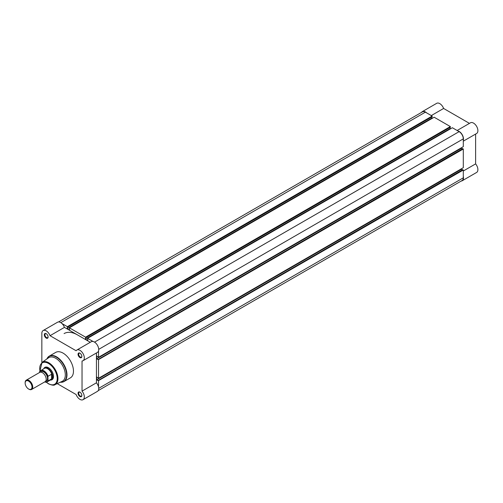 <?xml version="1.0" encoding="UTF-8"?>
<svg xmlns="http://www.w3.org/2000/svg" width="503" height="503" viewBox="0 0 503 503"><rect width="100%" height="100%" fill="white"/><g stroke="black" fill="none" stroke-linecap="round" stroke-linejoin="round"><path stroke-width="0.75" d="M31.62 389.467L45.094 381.689A5.363 3.093 -120 0 0 46.207 379.237A5.363 3.093 -120 0 0 43.862 373.842A5.363 3.093 -120 0 0 39.731 372.402L26.263 380.18A5.363 3.093 60 0 1 30.394 381.62A5.363 3.093 60 0 1 32.733 387.014A5.363 3.093 60 0 1 31.62 389.467A5.363 3.093 60 0 1 28.941 389.203A5.363 3.093 60 0 1 28.753 389.089M25.15 383.06A4.841 2.792 -120 0 0 28.57 388.989A4.841 2.792 -120 0 0 31.997 387.014A4.841 2.792 -120 0 0 28.57 381.085A4.841 2.792 -120 0 0 25.15 383.06L25.15 382.638A5.363 3.093 60 0 1 26.263 380.18M45.672 381.161A5.363 3.093 -120 0 0 47.533 378.47A5.363 3.093 -120 0 0 44.742 372.635A5.363 3.093 -120 0 0 40.479 372.163M50.526 379.947A6.702 3.873 -120 0 0 51.262 379.677A6.702 3.873 -120 0 0 52.652 376.609L51.721 378.828L48.062 380.96A6.57 3.791 60 0 1 47.175 381.884A6.57 3.791 60 0 1 44.673 381.934M39.718 371.428L39.567 371.943L39.718 371.428A6.57 3.791 60 0 1 40.605 370.504A6.57 3.791 60 0 1 48.062 376.244L47.911 376.76A6.357 3.666 -120 0 0 43.742 371.095A6.357 3.666 -120 0 0 39.567 371.943L39.567 372.497M47.911 376.76L48.062 380.96M48.062 376.244L51.721 374.194L52.652 376.609A6.702 3.873 -120 0 0 49.722 369.862A6.702 3.873 -120 0 0 44.56 368.07A6.702 3.873 -120 0 0 43.956 368.567M51.721 374.194L51.721 378.828M51.589 374.207L51.589 378.929M44.622 381.966L47.175 381.884L50.866 379.752A6.57 3.791 -120 0 0 51.84 378.658M51.84 374.389A6.57 3.791 -120 0 0 44.295 368.378L39.655 371.497M98.211 390.611L462.075 180.533A5.898 3.408 60 0 0 463.294 177.836L463.294 170.02L98.531 380.614L98.531 386.964M58.562 321.945L422.432 111.867A5.898 3.408 60 0 1 425.381 112.163L60.8 322.649M425.381 112.163L432.146 116.067L67.383 326.667L61.882 323.492M67.383 326.667L67.383 327.321L432.146 116.727L432.146 116.067M431.92 116.853L431.92 118.035L67.151 328.635L67.383 327.321M67.151 328.635L69.615 330.056L69.389 327.824L434.158 117.23L450.348 126.574L85.579 337.173L69.389 327.824M431.92 118.035L432.335 118.28M85.579 337.173L85.579 337.827L450.348 127.234L450.348 126.574M450.122 127.366L450.122 128.548L85.353 339.141L85.579 337.827M98.531 350.931L98.531 357.281L463.294 146.681L463.294 138.866A5.898 3.408 60 0 0 459.126 131.641L452.354 127.737L87.591 338.33L87.818 340.562L85.353 339.141M450.537 128.787L450.122 128.548M93.086 341.506L87.591 338.33M98.531 357.281L96.708 355.967L96.708 358.809L461.477 148.215L461.477 147.737M97.959 359.274L98.531 359.601L463.294 149.001L462.729 148.674L97.959 359.532L96.708 358.809M462.502 148.806L461.477 148.215M98.531 359.601L98.531 378.294L96.708 376.98L96.708 379.828L461.477 169.234L461.477 168.75M463.294 149.001L463.294 167.7L98.531 378.294M463.294 170.02L462.729 169.693L97.959 380.551L96.708 379.828M462.502 169.825L461.477 169.234M64.082 333.577A26.81 15.48 60 0 1 77.487 334.904L90.276 342.291M98.531 380.614L97.959 380.287M421.533 112.389A6.168 3.559 60 0 1 422.294 111.635A6.168 3.559 60 0 1 425.381 111.943A6.168 3.559 60 0 1 426.651 112.892M422.294 111.635L436.705 103.316A6.168 3.559 60 0 1 439.785 103.624A6.168 3.559 60 0 1 443.615 108.459L469.45 123.38M457.856 130.912A6.168 3.559 60 0 1 459.126 131.428A6.168 3.559 60 0 1 463.294 140.337M457.133 130.491L470.45 122.801A6.168 3.559 60 0 1 473.537 123.109A6.168 3.559 60 0 1 477.561 128.542A6.168 3.559 60 0 1 476.618 133.484L463.294 141.173M463.294 171.007L475.618 163.89L475.618 134.056M475.618 163.89A6.168 3.559 60 0 1 476.618 172.447L462.207 180.766A6.168 3.559 60 0 1 461.176 181.055M463.294 176.364A6.168 3.559 60 0 1 462.207 180.766M431.291 115.577L443.615 108.459M79.952 396.534A2.678 1.547 60 0 1 78.053 393.245A2.678 1.547 60 0 1 79.952 392.151L79.952 392.151A2.678 1.547 60 0 1 81.844 395.44A2.678 1.547 60 0 1 79.952 396.534M80.109 392.252A2.251 1.302 -120 0 0 79.128 392.214A2.251 1.302 -120 0 0 78.782 394.019A2.251 1.302 -120 0 0 80.254 396.006A2.251 1.302 -120 0 0 81.379 396.119A2.251 1.302 -120 0 0 81.838 395.251M79.952 357.564A2.678 1.547 60 0 1 78.053 354.282A2.678 1.547 60 0 1 79.952 353.188L79.952 353.188A2.678 1.547 60 0 1 81.844 356.47A2.678 1.547 60 0 1 79.952 357.564M80.109 353.282A2.251 1.302 -120 0 0 79.128 353.251A2.251 1.302 -120 0 0 78.782 355.055A2.251 1.302 -120 0 0 80.254 357.036A2.251 1.302 -120 0 0 81.379 357.149A2.251 1.302 -120 0 0 81.838 356.281M46.207 338.079A2.678 1.547 60 0 1 44.308 334.797A2.678 1.547 60 0 1 46.207 333.703L46.207 333.703A2.678 1.547 60 0 1 48.099 336.985A2.678 1.547 60 0 1 46.207 338.079M46.364 333.803A2.251 1.302 -120 0 0 45.383 333.766A2.251 1.302 -120 0 0 45.037 335.57A2.251 1.302 -120 0 0 46.509 337.557A2.251 1.302 -120 0 0 47.634 337.664A2.251 1.302 -120 0 0 48.093 336.796M43.805 368.655A7.13 4.118 60 0 1 48.477 367.724L48.477 367.724A7.13 4.118 60 0 1 53.519 376.458A7.13 4.118 60 0 1 50.375 380.035M48.634 367.812A6.702 3.873 -120 0 0 45.433 367.567L44.56 368.07M57.235 383.638L76.123 394.541A6.168 3.559 -120 0 0 79.952 399.376A6.168 3.559 -120 0 0 83.033 399.684A6.168 3.559 -120 0 0 82.033 391.127L82.033 361.003A6.168 3.559 -120 0 0 83.033 360.714A6.168 3.559 -120 0 0 83.033 353.596A6.168 3.559 -120 0 0 76.865 350.031A6.168 3.559 -120 0 0 76.123 350.754L50.036 335.696A6.168 3.559 -120 0 0 43.12 330.553A6.168 3.559 -120 0 0 41.843 333.376L41.843 362.531M62.127 381.368A13.619 7.866 -120 0 0 64.673 370.592A13.619 7.866 -120 0 0 55.682 358.262A13.619 7.866 -120 0 0 48.527 357.809L42.051 362.374A12.908 7.451 60 0 1 48.829 362.801A12.908 7.451 60 0 1 57.348 374.484A12.908 7.451 60 0 1 54.94 384.701L62.127 381.368M60.203 382.261L63.944 381.582L70.426 377.841A14.694 8.482 -120 0 0 72.677 366.065A14.694 8.482 -120 0 0 63.076 353.119A14.694 8.482 -120 0 0 55.732 352.389L49.25 356.13A14.694 8.482 60 0 1 56.6 356.86A14.694 8.482 60 0 1 66.195 369.806A14.694 8.482 60 0 1 63.944 381.582A14.694 8.482 60 0 1 61.309 382.267M77.487 334.904L64.441 327.378A6.168 3.559 -120 0 0 57.531 322.234L43.12 330.553M83.033 360.714L97.444 352.396A6.168 3.559 -120 0 0 97.444 345.278A6.168 3.559 -120 0 0 91.276 341.713L76.865 350.031M96.444 352.974L96.444 382.808L82.033 391.127M83.033 399.684L97.444 391.365A6.168 3.559 -120 0 0 96.444 382.808M51.262 379.677L52.136 379.174A6.702 3.873 -120 0 0 53.519 376.275M64.441 327.378L50.036 335.696M44.717 381.909A6.357 3.666 -120 0 0 47.911 380.62M463.294 177.836L98.714 388.322M459.126 131.641L94.545 342.134M463.294 138.866L98.714 349.359M60.241 382.242A14.537 8.394 -120 0 0 66.415 372.534A14.537 8.394 -120 0 0 56.33 357.143A14.537 8.394 -120 0 0 46.823 359.01M46.408 382.161A12.374 7.143 -120 0 0 48.477 383.644A12.374 7.143 -120 0 0 57.229 378.596A12.374 7.143 -120 0 0 48.477 363.443A12.374 7.143 -120 0 0 39.982 371.032M47.339 358.073A14.694 8.482 60 0 1 49.25 356.13L46.792 359.035M28.57 388.989L28.941 389.203M46.251 382.186L48.59 383.89C52.067 385.311 54.186 385.581 54.94 384.701M39.882 371.151L42.051 362.374"/></g></svg>

